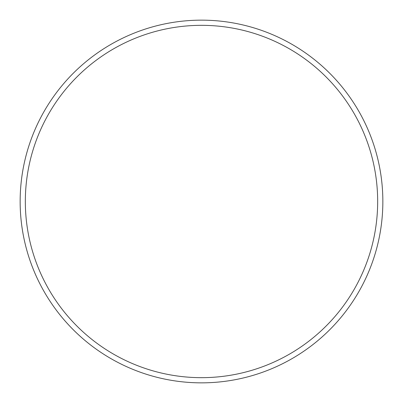 <?xml version="1.0" encoding="UTF-8"?>
<svg xmlns="http://www.w3.org/2000/svg" width="403" height="403" viewBox="0 0 403 403"><rect width="100%" height="100%" fill="white"/><g stroke="black" fill="none" stroke-linecap="round" stroke-linejoin="round"><path stroke-width="0.6" d="M377.666 201.5A176.166 176.166 0 0 0 201.5 25.334A176.166 176.166 0 0 0 25.334 201.5A176.166 176.166 0 0 0 201.5 377.666A176.166 176.166 0 0 0 377.666 201.5M20.15 201.5A181.35 181.35 0 0 1 201.5 20.15A181.35 181.35 0 0 1 382.85 201.5A181.35 181.35 0 0 1 201.5 382.85A181.35 181.35 0 0 1 20.15 201.5"/></g></svg>
